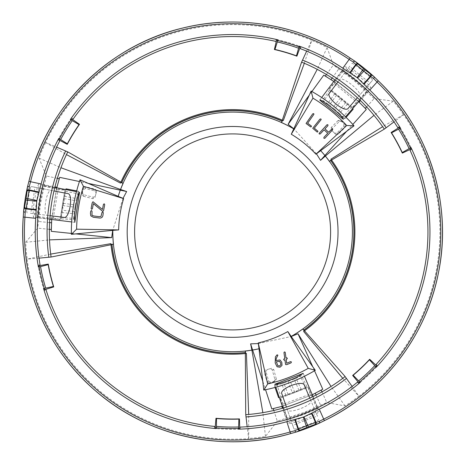 <?xml version="1.0" encoding="UTF-8"?>
<svg xmlns="http://www.w3.org/2000/svg" width="465" height="465" viewBox="0 0 465 465"><rect width="100%" height="100%" fill="white"/><g stroke="black" fill="none" stroke-linecap="round" stroke-linejoin="round"><path stroke-width="0.35" stroke-dasharray="2.33 1.74" d="M90.431 213.348L90.803 215.853L93.302 217.265L99.219 217.992C101.469 218.271 102.73 217.265 103.003 214.964L103.271 212.726L102.707 211.941L101.963 212.557L101.01 216.405L99.184 216.667L93.68 215.963L91.977 215.249L92.029 211.279L91.466 210.5L90.722 211.116L90.431 213.348M92.977 201.734L92.18 202.862L91.117 208.489L91.634 209.302L92.413 208.733L93.372 203.629L102.073 210.866L102.864 211.366L103.596 210.581L104.718 204.617L104.201 203.804L103.428 204.373L102.469 209.471L92.977 201.734M38.647 188.749C37.066 197.904 34.381 218.178 33.654 217.271C33.335 217.172 33.201 215.586 33.248 212.511C33.073 202.932 37.857 183.309 38.874 184.343L38.647 188.749M273.809 410.461L277.285 421.121L304.046 412.432L326.779 402.58L345.059 405.922A207.192 207.192 0 0 0 358.846 396.192L342.775 378.336M352.127 386.421L358.846 396.192M358.997 396.238A207.326 207.326 0 0 0 403.597 114.669L394.024 121.882M366.629 106.933L374.122 98.597L393.332 101.155A207.192 207.192 0 0 1 403.44 114.669L403.597 114.669M374.122 98.597L353.22 79.771L333.318 65.007L327.075 47.5A207.192 207.192 0 0 0 311.753 40.426L304.331 63.269M306.656 51.133L311.753 40.426M311.719 40.269A207.326 207.326 0 0 0 45.576 142.435L56.608 147.114M57.358 178.316L46.395 175.991L39.002 158.083A207.192 207.192 0 0 1 45.651 142.569L45.576 142.435M46.395 175.991L40.536 203.513L37.706 228.129L25.668 242.288A207.192 207.192 0 0 0 27.197 259.092L50.697 254.099M39.019 258.156L27.197 259.092M27.08 259.203A207.326 207.326 0 0 0 248.63 438.605L247.171 426.707M277.285 421.121L265.469 436.472A207.192 207.192 0 0 1 248.711 438.472L248.63 438.605M347.553 69.797L344.739 66.931C345.286 64.455 372.959 86.862 370.651 87.914C370.739 89.082 354.679 75.417 347.553 69.797M294.328 420.616C303.872 417.117 319.699 410.496 319.403 411.508C319.467 411.868 317.996 412.868 314.997 414.501C306.493 419.459 287.899 424.795 288.271 423.458C288.271 423.086 290.288 422.139 294.328 420.616M318.81 419.285C320.251 420.529 293.671 430.73 293.915 428.84L292.857 425.771C291.857 425.382 318.037 415.338 317.543 416.297L310.829 400.475C313.892 404.87 287.969 414.844 287.26 409.52L286.423 407.073M351.773 63.554C352.127 61.682 374.249 79.602 372.494 80.335L370.367 82.782C370.529 83.845 348.738 66.199 349.82 66.14L339.473 79.87C341.746 75.022 363.345 92.483 359.09 95.755L357.393 97.708M27.22 212.871C25.424 213.499 29.876 185.384 31.388 186.535L34.573 187.157C35.416 186.477 31.027 214.173 30.44 213.272L47.5 215.365C42.164 215.824 46.488 188.389 51.446 190.435L53.986 190.929M343.007 69.692L343.025 71.238L355.26 80.654L366.711 91.006L368.623 91.146L356.271 79.87L343.007 69.692L334.004 81.701L333.8 81.451M36.921 217.393L38.246 216.603L40.286 201.304L43.53 186.209L42.687 184.483L39.101 200.816L36.921 217.393L51.818 219.189L51.702 219.492M317.874 408.625L316.525 407.869L302.256 413.751L287.562 418.494L286.492 420.081L302.43 415.024L317.874 408.625L311.98 394.826L281.825 406.416M316.525 407.869L308.173 387.397L280.192 398.11L287.562 418.494M286.492 420.081L282.447 408.247M282.331 406.207L311.98 394.826M275.042 387.455L274.437 385.706L301.529 375.621L307.115 386.973L279.326 397.476M262.876 381.509L265.556 389.74M258.319 343.565L291.224 336.503M314.532 370.774L312.811 366.926M268.648 381.085L266.98 381.864L264.265 372.081L265.393 370.024L270.194 368.716L272.24 369.902L274.955 379.69L276.344 378.987L275.228 381.038L273.839 381.742A155.176 152.061 69 0 1 268.997 383.061L270.671 382.282L268.648 381.085L266.015 371.582L267.143 369.524L271.665 368.292L273.711 369.477L276.344 378.987M266.98 381.864L268.997 383.061M274.955 379.69L273.839 381.742L275.228 381.038A155.031 151.921 69 0 1 270.671 382.282M288.05 394.57L283.859 382.986L281.778 383.666L285.812 395.308L294.7 392.181L307.115 386.973M285.812 395.308L280.976 396.808L277.018 385.084L274.437 385.706M279.308 397.424L280.976 396.808M281.778 383.666L277.018 385.084M301.244 389.513L296.106 378.301L294.095 379.155L299.076 390.431M294.095 379.155L283.859 382.986M294.7 392.181L290.032 380.771M110.955 244.41A122.289 122.289 0 0 0 110.984 244.689A122.289 122.289 0 0 1 110.955 244.41A122.289 122.289 0 0 0 246.409 353.412M25.668 242.288L49.523 239.882M123.039 198.346L112.704 230.373M39.002 158.083L60.944 167.743M45.651 142.569L66.46 154.583M282.592 120.301A122.289 122.289 0 0 0 282.336 120.185A122.289 122.289 0 0 1 282.592 120.301A122.289 122.289 0 0 0 120.772 182.419A122.289 122.289 0 0 1 120.888 182.164A122.289 122.289 0 0 0 120.772 182.419M327.075 47.5L317.229 69.361M316.438 153.799L293.874 128.834M393.332 101.155L373.994 115.326M403.44 114.669L382.631 126.683M345.059 405.922L331.051 386.467M265.469 436.472L262.859 412.641M248.711 438.472L248.705 414.449M51.278 231.332L51.295 229.541M71.372 233.424L75.557 233.86M273.211 408.619L271.816 408.933M51.33 227.466L51.83 217.789L56.503 188.691L64.868 190.016L58.102 189.749L53.324 218.027L51.83 217.789M51.725 219.178L51.789 218.283L60.154 219.602L64.868 190.016M44.256 185.843L56.561 188.447L58.933 179.763M357.387 382.201L358.695 383.759A197.381 197.381 0 0 0 377.65 365.775L376.162 364.386M410.072 150.265L411.92 149.41A197.381 197.381 0 0 0 399.452 126.445L397.726 127.52M411.92 149.41L410.979 149.067A196.678 196.678 0 0 0 399.226 127.422L399.452 126.445M286.882 418.041L282.987 406.085L283.993 405.788L283.342 404.102L310.219 394.099L310.76 395.517L319.391 391.106M59.253 178.717L59.677 177.351M87.897 183.32L79.434 181.53M322.762 389.222L321.21 390.1M366.711 91.006L358.079 101.01L359.12 102.015M343.025 71.238L329.476 88.71L352.743 107.589L358.073 101.004L335.213 82.41L327.075 77.138M38.246 216.603L51.789 218.283M30.44 213.272L63.862 217.376M50.069 215.679L47.5 215.365M349.82 66.14L329.557 93.035M337.916 81.939L339.473 79.87M372.494 80.335L359.09 95.755M370.367 82.782L348.273 108.194M317.543 416.297L304.389 385.305M309.818 398.092L310.829 400.475M310.219 394.099L308.08 387.537M283.342 404.102L280.395 398.052L308.173 387.397M311.207 395.302L310.76 395.517M352.586 107.438L356.359 101.858L334.254 83.59L329.639 88.722L352.743 107.589M366.658 91.82L358.253 101.178L357.492 100.452L356.359 101.858M357.492 100.452L358.073 101.004M334.254 83.59L335.213 82.41M31.388 186.535L51.446 190.435M34.573 187.157L67.628 193.58M398.703 127.747L399.226 127.422M376.197 365.385L376.65 365.81L377.65 365.775M358.695 383.759L358.782 382.765A196.678 196.678 0 0 0 376.65 365.81M276.227 358.521L277.896 355.173L277.064 354.824L275.414 356.858L275.187 362.95L277.082 366.775L280.04 367.211L281.993 365.403L281.813 362.363L280.006 359.951L276.047 360.544L276.227 358.521M285.615 364.543L286.829 364.641L291.049 362.845L291.439 361.962L290.532 361.63L286.702 363.264L286.19 359.381L287.201 358.852L287.277 358.201L286.76 357.812L285.998 358.033L285.185 352.226L284.365 351.929L283.97 352.604L284.743 358.567L283.79 359.073L283.708 359.724L284.237 360.113L284.929 359.922L285.615 364.543M276.402 40.804L276.541 40.199L276.012 39.351L275.553 41.333M276.541 40.199A196.678 196.678 0 0 1 300.158 47.192L301.064 46.773A197.381 197.381 0 0 0 276.012 39.351M73.162 119.023L71.5 117.86L71.668 118.842L72.18 119.197M71.5 117.86A197.381 197.381 0 0 0 57.846 140.139L59.642 141.093M71.668 118.842A196.678 196.678 0 0 0 58.799 139.843L57.846 140.139M59.346 140.134L58.799 139.843M300.158 47.192L299.948 47.779M300.367 48.686L301.064 46.773M358.782 382.765L358.387 382.288M45.198 289.521L44.14 290.584L46.087 289.991M39.467 265.643L38.857 265.753A196.678 196.678 0 0 0 44.611 289.701M38.857 265.753L38.043 265.178A197.381 197.381 0 0 0 44.14 290.584M40.042 264.823L38.043 265.178M239.754 427.829L239.771 428.451L240.504 429.131L240.434 427.097M239.771 428.451A196.678 196.678 0 0 1 215.15 427.806L214.382 428.445A197.381 197.381 0 0 0 240.504 429.131M215.15 427.806L215.202 427.19M214.563 426.417L214.382 428.445M410.979 149.067L410.421 149.329M358.253 101.178L364.583 107.572M282.987 406.085L274.28 408.369M287.98 381.538L292.497 393.006M334.062 81.625L334.8 82.125M323.756 75.161L325.297 76.068M365.333 108.374L366.304 109.426M347.024 130.88L352.807 124.446M311.899 91.512L309.428 94.924M56.561 188.447L56.312 189.464L58.102 189.749M53.324 218.027L60.078 219.457L64.815 190.226M368.623 91.146L360.392 100.562M358.684 101.684L334.004 81.701M43.53 186.209L56.503 188.685L56.858 187.279M42.687 184.483L54.957 186.901M56.782 187.825L51.818 219.189M76.667 190.888L78.486 191.237L73.673 219.736L61.049 218.905L65.844 189.586M85.38 188.534L85.537 186.698L95.372 189.238L96.586 191.243L95.325 196.056L93.267 197.236L83.438 194.69L83.351 196.247L82.131 194.254L82.218 192.696A155.176 152.061 -171 0 1 83.497 187.848L83.334 189.685L85.38 188.534L94.93 191.005L96.145 193.004L94.953 197.544L92.901 198.718L83.351 196.247M85.537 186.698L83.497 187.848M83.438 194.69L82.218 192.696L82.131 194.254A155.031 151.921 -171 0 1 83.334 189.685M64.001 198.59L76.132 200.752L76.585 198.613L64.484 196.288L62.746 205.547L61.049 218.905M64.484 196.288L65.902 189.592M76.585 198.613L78.486 191.237M62.746 205.547L74.964 207.204L75.324 205.053L63.135 203.222M61.27 217.451L73.615 218.376L73.673 219.736M61.787 212.546L74.063 213.702L74.964 207.204M73.615 218.376L74.063 213.702M75.324 205.053L76.132 200.752M74.33 211.534L62.072 210.209M346.088 117.372L344.873 118.773L322.6 100.353L329.633 89.838L352.627 108.653M343.769 126.091L345.28 127.148L338.165 134.391L335.823 134.443L332.283 130.938L332.289 128.572L339.409 121.33L338.101 120.482L340.444 120.423L341.746 121.272A155.176 152.061 -51 0 1 345.309 124.8L343.798 123.742L343.769 126.091L336.858 133.13L334.515 133.182L331.185 129.88L331.19 127.515L338.101 120.482M345.28 127.148L345.309 124.8M339.409 121.33L341.746 121.272L340.444 120.423A155.031 151.921 -51 0 1 343.798 123.742M334.515 133.182L335.823 134.443L334.504 133.164M345.751 102.55L337.811 111.972L339.438 113.431L347.506 104.119L340.357 97.987L329.633 89.838M347.506 104.119L351.226 107.56L343.048 116.849L344.873 118.773M352.586 108.694L351.226 107.56M339.438 113.431L343.048 116.849M340.357 97.987L332.806 107.735L334.492 109.124L342.17 99.481M334.771 93.651L327.633 103.707L329.377 105.026L336.654 95.069M322.6 100.353L327.633 103.707M283.993 405.788L283.226 406.015M56.312 189.464L56.503 188.691M321.175 119.563L320.943 118.947L319.99 119.081L312.724 128.294L317.171 132.066L317.787 131.833L317.88 131.188L314.311 128.171L321.175 119.563M313.951 114.221L313.683 113.623L312.736 113.815L306.063 123.469L310.742 126.957L311.341 126.689L311.393 126.032L307.644 123.248L313.951 114.221M328.092 125.364L327.906 124.736L326.942 124.806L319.095 133.385L319.281 134.013L320.24 133.949L324.076 129.822L327.749 133.234L323.913 137.361L323.913 138.326L324.878 138.256L332.731 129.677L332.539 129.043L331.9 128.904L328.645 132.269L324.971 128.857L328.092 125.364M301.529 375.621L296.106 378.301M279.482 361.293L276.344 361.834L277.878 365.728L279.593 365.972L280.883 364.577L280.622 362.927L279.482 361.293M329.377 105.026L332.806 107.735M334.492 109.124L337.811 111.972M292.857 425.771L281.895 393.936M293.915 428.84L287.26 409.52M49.366 229.338L37.706 228.129M49.581 222.607L38.473 221.45M316.055 395.052L320.606 405.248M322.001 391.873L326.779 402.58M272.24 369.902L273.711 369.477M270.194 368.716L271.665 368.292M264.265 372.081L266.015 371.582M332.161 78.056L338.718 69.012M326.436 74.499L333.318 65.007M65.6 191.342L77.731 193.783M93.267 197.236L92.901 198.718M95.325 196.056L94.953 197.544M96.581 191.26L96.139 193.022M95.372 189.238L94.93 191.005M330.778 90.756L323.809 100.981M332.289 128.572L331.19 127.515M332.283 130.938L331.185 129.88M338.165 134.391L336.858 133.13M305.749 387.508L300.378 376.354M79.567 192.248L76.469 191.65M54.824 187.442L38.874 184.343M74.807 222.328L71.674 221.939M49.784 219.253L33.654 217.271M274.774 384.259L275.803 387.246M282.982 408.096L288.271 423.458M303.203 373.349L304.435 376.255M313.055 396.552L319.403 411.508M352.331 107.188L352.685 107.531M280.738 397.953L280.273 398.087M64.728 190.569L64.85 190.098M96.586 191.243L96.145 193.004M343.455 119.203L345.53 116.82M359.997 100.173L370.657 87.914M319.792 100.039L321.693 97.516M334.963 79.904L344.739 66.931"/><path stroke-width="0.7" d="M90.431 213.348L90.803 215.853L93.302 217.265L99.219 217.992C101.469 218.271 102.73 217.265 103.003 214.964L103.271 212.726L102.707 211.941L101.963 212.557L101.01 216.405L99.184 216.667L93.68 215.963L91.977 215.249L92.029 211.279L91.466 210.5L90.722 211.116L90.431 213.348M76.603 229.181L118.674 229.913A113.942 113.942 0 0 1 123.638 198.59L83.398 186.285A156.019 156.019 0 0 0 76.603 229.181L71.377 234.308L112.809 230.361A118.127 118.127 0 0 0 113.483 244.259L112.983 244.352M92.977 201.734L92.18 202.862L91.117 208.489L91.634 209.302L92.413 208.733L93.372 203.629L102.073 210.866L102.864 211.366L103.596 210.581L104.718 204.617L104.201 203.804L103.428 204.373L102.469 209.471L92.977 201.734M112.797 230.361L118.674 229.913M83.398 186.285L80.015 179.798C74.011 197.491 71.133 215.661 71.377 234.308M74.569 217.998L74.807 222.328L79.567 192.248C78.847 191.365 74.47 209.215 74.569 217.998M54.19 256.418L51.08 257.029A183.251 183.251 0 0 1 67.727 151.916L56.608 147.114A195.352 195.352 0 0 0 40.042 264.823L39.467 265.643L48.267 264.091A187.122 187.122 0 0 0 53.742 286.911L45.198 289.521L46.087 289.991A195.352 195.352 0 0 0 214.563 426.417L215.202 427.19L215.981 418.285A187.122 187.122 0 0 0 239.44 418.901L238.911 419.099L238.504 429.166A197.352 197.352 0 0 0 286.818 421.662L303.337 417.088A198.235 198.235 0 0 0 303.947 416.855L311.893 413.025L316.055 422.365A1.686 1.657 -96.7 0 1 315.2 424.586L319.397 423.121L319.513 421.22L323.692 419.105L324.43 420.622A209.872 209.872 0 0 0 378.248 80.805C429.154 129.09 452.654 203.961 438.478 272.676C426.312 336.224 382.788 392.681 324.43 420.622L319.217 423.202A209.994 209.994 0 0 1 296.234 432.026L290.631 433.589C224.014 453.323 148.23 436.804 95.877 391.135C46 348.872 18.199 282.261 23.25 217.074L23.622 211.267A209.994 209.994 0 0 1 27.47 186.953L28.917 181.315A209.872 209.872 0 0 1 350.116 58.02L354.964 61.241A209.994 209.994 0 0 1 374.093 76.731L378.254 80.8L377.086 82.014L373.761 78.707L370.826 76.551A1.686 1.657 -65.3 0 0 370.698 74.173L374.238 76.87L373.761 78.707M282.447 408.247L281.819 406.404L282.331 406.207M281.819 406.404L271.816 408.933L265.556 389.74M279.326 397.476L278.582 397.685L275.042 387.455M312.3 394.773L322.762 389.222L314.532 370.774M251.896 350.122L250.606 343.856L252.605 350M252.617 350.035L262.876 381.509M250.606 343.856L258.319 343.565M291.224 336.503L298.013 333.765L312.811 366.926M278.582 397.685L279.308 397.424M128.09 245.741A105.421 105.421 0 0 1 232.599 126.486A105.421 105.421 0 0 1 337.921 227.28A105.421 105.421 0 0 1 241.841 336.916A105.421 105.421 0 0 1 128.09 245.741M110.879 243.66A122.289 122.289 0 0 0 110.955 244.41L110.879 243.66L50.697 254.099M49.523 239.882L111.676 237.621L112.704 230.373M120.575 189.505L126.643 191.522L123.039 198.346M60.944 167.743L120.54 189.493M66.46 154.583L120.47 183.111L120.772 182.419A122.289 122.289 0 0 0 120.47 183.111M283.278 120.609A122.289 122.289 0 0 0 282.592 120.301L283.278 120.609L304.331 63.269M317.229 69.361L288.108 124.324L293.874 128.834M325.331 156.083L320.554 160.338L316.438 153.799M373.994 115.326L325.355 156.06M382.631 126.683L330.923 159.193L331.371 159.803A122.289 122.289 0 0 0 330.923 159.193M303.639 331.44A122.289 122.289 0 0 0 304.255 330.999L303.639 331.44L342.775 378.336M304.482 330.836A122.289 122.289 0 0 0 331.533 160.03A122.289 122.289 0 0 1 304.482 330.836A122.289 122.289 0 0 0 331.533 160.03M331.051 386.467L298.013 333.765M262.859 412.641L251.902 350.157M248.705 414.449L246.409 353.412L245.66 353.493L245.322 351.046M232.599 133.908A97.993 97.993 0 0 1 317.467 280.901A97.993 97.993 0 0 1 147.736 280.901A97.993 97.993 0 0 1 232.599 133.908M51.702 219.492L51.278 231.332L71.372 233.424M75.557 233.86L111.676 237.621M49.366 229.338L51.295 229.541L51.33 227.466M58.933 179.763L59.253 178.717L57.358 178.316M343.036 374.156L345.117 376.545A183.251 183.251 0 0 1 245.764 414.681L247.171 426.707A195.352 195.352 0 0 0 357.387 382.201L358.387 382.288L352.644 375.447A187.122 187.122 0 0 0 369.663 359.294L376.197 365.385L376.162 364.386A195.352 195.352 0 0 0 410.072 150.265L410.421 149.329L402.324 153.101A187.122 187.122 0 0 0 391.123 132.478L391.559 132.845L400.487 128.16A197.352 197.352 0 0 0 369.832 90.071L357.608 78.05A198.235 198.235 0 0 0 357.103 77.638L342.804 68.186A197.352 197.352 0 0 0 299.169 46.116L296.449 55.817L296.891 56.172A187.122 187.122 0 0 0 274.391 49.505L276.402 40.804L277.954 39.833A197.352 197.352 0 0 0 70.372 119.517L79.038 124.661L79.498 124.324A187.122 187.122 0 0 0 67.233 144.33L59.346 140.134L58.811 138.384A197.352 197.352 0 0 0 41.153 183.977L36.857 200.572A198.235 198.235 0 0 0 36.752 201.211L35.712 218.323A197.352 197.352 0 0 0 38.421 267.143L48.186 264.655L48.267 264.091M357.103 77.638L362.561 70.128L355.818 64.403A1.686 1.657 -36.7 0 1 358.172 64.031L354.795 61.124L353.098 61.973L349.174 59.415L350.116 58.02C301.739 24.976 239.202 13.834 182.385 28.127C108.089 45.64 46.57 107.043 28.911 181.315L30.551 181.722L29.347 186.25L28.952 189.871A1.686 1.657 174.7 0 0 26.953 191.173L27.516 186.756L29.347 186.25M349.808 72.674L355.818 64.403L353.098 61.973M38.95 191.999L28.952 189.871L28.999 190.412A1.686 1.657 174.6 0 0 27.005 191.714L26.953 191.173M38.694 192.475L28.999 190.412L27.772 198.642L26.11 198.369L27.005 191.714M350.314 72.854L356.138 64.833A1.686 1.657 -36.6 0 1 358.498 64.466L363.618 68.814L362.561 70.128A207.512 207.512 0 0 1 363.822 71.145L357.608 78.05M358.172 64.031L358.498 64.466M303.947 416.855L307.72 425.341L319.513 421.22M51.08 257.029L39.019 258.156M110.955 244.41L113.414 244.23M112.978 244.317L54.248 256.413M245.764 414.681L245.718 411.513M245.706 411.455L245.328 351.494M303.192 329.272L302.86 328.883A118.127 118.127 0 0 1 291.16 336.416L315.293 370.32C299.233 379.876 282.057 386.467 263.771 390.1L259.011 348.756A118.127 118.127 0 0 1 245.282 350.988L245.293 351.494M110.984 244.689A122.289 122.289 0 0 0 245.381 353.522A122.289 122.289 0 0 1 110.984 244.689M123.056 183.35L120.772 182.419M282.592 120.301L281.517 122.522M282.336 120.185A122.289 122.289 0 0 0 120.888 182.164A122.289 122.289 0 0 1 282.336 120.185M67.727 151.916L70.494 153.456M70.552 153.479L122.667 183.134M123.638 198.59L118.186 196.346A118.127 118.127 0 0 1 123.132 183.344L122.684 183.1M345.117 376.545L352.127 386.421M304.255 330.999L302.866 328.958M303.163 329.296L343.001 374.104M329.423 161.314L331.371 159.803M329.441 161.343A119.825 119.825 0 0 1 291.171 336.428L287.841 331.562A113.942 113.942 0 0 1 258.232 342.926L267.695 383.927A156.019 156.019 0 0 0 308.243 368.361L287.841 331.562M391.123 132.478L398.703 127.747L397.726 127.52A195.352 195.352 0 0 0 300.367 48.686L299.948 47.779L296.891 56.172M299.123 375.947L303.203 373.349L274.774 384.259C274.397 385.276 291.311 380.446 299.123 375.947M315.293 370.32L308.243 368.361M263.771 390.1L267.695 383.927M126.643 191.522L120.319 190.179M120.284 190.173L87.897 183.32M79.434 181.53L59.677 177.351L56.782 187.825M53.986 190.929L67.628 193.58C73.668 193.469 69.599 219.306 63.862 217.376L50.069 215.679M357.393 97.708L348.273 108.194C345.356 113.483 325.012 97.04 329.557 93.035L337.916 81.939M286.423 407.073L281.895 393.936C278.779 388.763 303.192 379.37 304.389 385.305L309.818 398.092M276.047 360.544L276.227 358.521L277.896 355.173L277.064 354.824L275.414 356.858L275.187 362.95L277.082 366.775L280.04 367.211L281.993 365.403L281.813 362.363L280.006 359.951L276.047 360.544M285.615 364.543L286.829 364.641L291.049 362.845L291.439 361.962L290.532 361.63L286.702 363.264L286.19 359.381L287.201 358.852L287.277 358.201L286.76 357.812L285.998 358.033L285.185 352.226L284.365 351.929L283.97 352.604L284.743 358.567L283.79 359.073L283.708 359.724L284.237 360.113L284.929 359.922L285.615 364.543M311.893 413.025L319.286 409.2A197.352 197.352 0 0 0 360.212 382.451L353.168 375.238L352.644 375.447M363.985 84.153L370.826 76.551L363.822 71.145L364.886 69.843L370.698 74.173M36.752 201.211L27.516 200.241L26.145 208.448A1.686 1.657 -156.6 0 1 24.645 206.594L25.854 199.985L27.516 200.241A207.512 207.512 0 0 1 27.772 198.642L36.857 200.572M286.818 421.662L290.631 433.595A209.872 209.872 0 0 1 23.256 217.074L23.622 211.267L24.43 207.094A1.686 1.657 23.3 0 0 25.93 208.948L25.191 212.511L24.93 217.19L35.712 218.323M315.2 424.586L314.66 424.65A1.686 1.657 -96.6 0 0 315.514 422.429L311.486 413.373M314.66 424.65L308.33 426.911L307.72 425.341A207.512 207.512 0 0 1 306.208 425.923L303.337 417.088M300.593 430.049L300.146 430.363A1.686 1.657 -125.3 0 1 298.024 429.282L306.208 425.923L306.807 427.498L300.593 430.049A1.686 1.657 -125.4 0 1 298.466 428.974L295.403 419.546M300.146 430.363L296.042 432.084L294.688 430.753L298.024 429.282L294.868 419.564M23.25 217.074L24.93 217.19A208.186 208.186 0 0 0 290.166 431.973L294.688 430.753M399.877 128.543A196.631 196.631 0 0 1 410.392 147.911L411.043 147.603A197.352 197.352 0 0 1 376.261 367.216L375.732 366.728A196.631 196.631 0 0 1 359.747 381.899M375.732 366.728L369.431 359.811A187.302 187.302 0 0 1 353.168 375.238M376.197 365.385L376.261 367.216M369.663 359.294L369.431 359.811M410.392 147.911L402.254 152.537L402.324 153.101M67.233 144.33L67.332 143.772L58.811 138.384M274.391 49.505L274.955 49.453L277.954 39.833M276.402 40.804L275.553 41.333A195.352 195.352 0 0 0 73.162 119.023L70.372 119.517M238.475 428.451A196.631 196.631 0 0 1 216.446 427.87L216.382 428.591A197.352 197.352 0 0 1 43.582 288.66L44.274 288.451A196.631 196.631 0 0 1 39.13 267.02M216.446 427.87L216.504 418.512L215.981 418.285M53.742 286.911L53.417 286.446L44.274 288.451M53.417 286.446A187.302 187.302 0 0 1 48.186 264.655M23.605 211.465L25.191 212.511M398.703 127.747L400.487 128.16M358.387 382.288L360.212 382.451M299.948 47.779L299.169 46.116M59.346 140.134L59.642 141.093A195.352 195.352 0 0 0 56.608 147.114M363.7 83.694L370.332 76.33A1.686 1.657 -65.4 0 0 370.204 73.947M72.18 119.197L79.498 124.324M215.202 427.19L216.382 428.591M39.467 265.643L38.421 267.143M239.44 418.901L239.754 427.829L238.504 429.166M239.754 427.829L240.434 427.097A195.352 195.352 0 0 0 247.171 426.707M410.421 149.329L411.043 147.603M391.559 132.845A187.302 187.302 0 0 1 402.254 152.537M238.911 419.099A187.302 187.302 0 0 1 216.504 418.512M274.955 49.453A187.302 187.302 0 0 1 296.449 55.817M67.332 143.772A187.302 187.302 0 0 1 79.038 124.661M118.18 196.346A119.813 119.813 0 0 1 281.488 122.51M258.232 342.926L259.017 348.767A119.813 119.813 0 0 1 112.797 230.367M326.436 74.499L325.297 76.068L327.075 77.138M364.583 107.572L365.333 108.374L366.629 106.933M274.28 408.369L273.211 408.619L273.809 410.461M322.001 391.873L321.21 390.1L319.391 391.106M24.43 207.094L24.645 206.594M306.656 51.133L301.605 62.136A183.251 183.251 0 0 1 384.311 129.113L381.591 130.741M384.311 129.113L394.024 121.882M45.198 289.521L43.582 288.66M333.8 81.451L323.756 75.161L311.899 91.512M320.554 160.338L324.872 155.525M324.896 155.502L347.024 130.88M352.807 124.446L366.304 109.426L358.684 101.684M309.428 94.924L288.108 124.324M360.392 100.562L359.108 102.027M54.957 186.901L56.87 187.279M65.844 189.586L66.036 188.837L76.667 190.888M65.902 189.592L66.036 188.837M352.627 108.653L353.179 109.194L346.088 117.372M353.179 109.194L352.586 108.694M322.489 102.492C329.162 107.339 343.711 120.075 343.455 119.197L342.182 117.395C337.979 111.693 319.751 98.609 319.792 100.039L322.489 102.492M346.71 125.498L354.016 125.812C341.699 111.763 327.401 100.19 311.132 91.082L312.957 98.167L291.282 134.234A113.942 113.942 0 0 1 315.933 154.194L346.71 125.498A156.019 156.019 0 0 0 312.957 98.167M311.132 91.082L291.282 134.234M313.951 114.221L313.683 113.623L312.736 113.815L306.063 123.469L310.742 126.957L311.341 126.689L311.393 126.032L307.644 123.248L313.951 114.221M321.175 119.563L320.943 118.947L319.99 119.081L312.724 128.294L317.171 132.066L317.787 131.833L317.88 131.188L314.311 128.171L321.175 119.563M327.906 125.701L327.906 124.736L326.942 124.806L319.095 133.385L319.281 134.013L320.24 133.949L324.076 129.822L327.749 133.234L323.913 137.361L323.913 138.326L324.878 138.256L332.731 129.677L332.539 129.043L331.9 128.904L328.645 132.269L324.971 128.857L327.906 125.701M118.197 196.352L80.015 179.798M315.933 154.194L354.016 125.812M300.576 65.135L301.605 62.136M281.627 122.086L281.459 122.568A118.127 118.127 0 0 1 293.828 128.933A119.813 119.813 0 0 0 281.482 122.516M281.662 122.103L300.547 65.187M381.544 130.775L329.801 161.088M329.435 161.343A119.813 119.813 0 0 0 320.6 150.596A118.127 118.127 0 0 1 329.389 161.378L329.825 161.117M279.482 361.293L276.344 361.834L277.878 365.728L279.593 365.972L280.883 364.577L280.622 362.927L279.482 361.293M51.505 222.805L49.581 222.607M369.832 90.071L377.086 82.014A208.186 208.186 0 0 1 323.692 419.105L319.286 409.2M111.879 244.52A121.377 121.377 0 0 0 245.357 352.61M282.034 121.045A121.377 121.377 0 0 0 121.685 182.6M303.831 330.074A121.289 121.289 0 0 0 330.679 160.547M303.889 330.144A121.377 121.377 0 0 0 330.755 160.501M245.968 416.942A185.518 185.518 0 0 0 346.477 378.359M315.27 393.285L316.055 395.052M41.153 183.977L30.551 181.722A208.186 208.186 0 0 1 349.174 59.415L342.804 68.186M36.096 210.017L25.93 208.948L26.145 208.448L36.003 209.488M398.615 129.276A195.172 195.172 0 0 1 409.084 148.567M374.697 365.699A195.172 195.172 0 0 1 358.777 380.806M59.45 138.721A196.631 196.631 0 0 1 70.965 119.929M277.791 40.536A196.631 196.631 0 0 1 298.925 46.791M277.425 41.949A195.172 195.172 0 0 1 298.466 48.18M60.717 139.442A195.172 195.172 0 0 1 72.185 120.731M238.469 426.986A195.172 195.172 0 0 1 216.527 426.411M45.68 288.068A195.172 195.172 0 0 1 40.56 266.724M364.886 69.843A209.198 209.198 0 0 0 363.618 68.814M282.005 121.133A121.289 121.289 0 0 0 121.766 182.64M111.966 244.503A121.289 121.289 0 0 0 245.357 352.522M65.67 150.962A185.518 185.518 0 0 0 48.825 257.296M331.028 79.62L332.161 78.056M26.11 198.369A209.198 209.198 0 0 0 25.854 199.985M306.807 427.498A209.198 209.198 0 0 0 308.33 426.911M386.165 127.805A185.518 185.518 0 0 0 302.494 60.055M76.469 191.65L54.824 187.442M71.674 221.939L49.784 219.253M378.254 80.8L374.226 76.853M354.812 61.136L350.116 58.015M27.511 186.779L28.911 181.315M324.43 420.622L319.379 423.127M275.803 387.246L282.982 408.096M304.435 376.255L313.055 396.552M290.631 433.595L296.066 432.078M345.53 116.82L359.997 100.173M321.693 97.516L334.963 79.904"/></g></svg>
